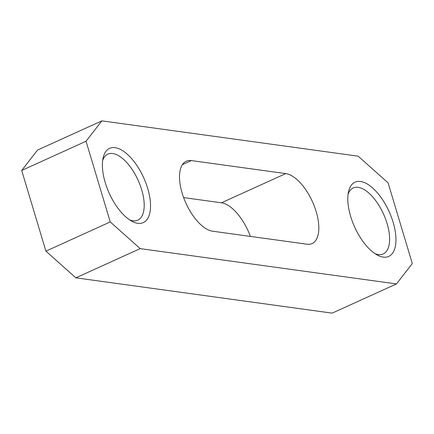 <?xml version="1.0" encoding="UTF-8"?>
<svg xmlns="http://www.w3.org/2000/svg" width="434" height="434" viewBox="0 0 434 434"><rect width="100%" height="100%" fill="white"/><g stroke="black" fill="none" stroke-linecap="round" stroke-linejoin="round"><path stroke-width="0.65" d="M102.657 160.477A36.239 16.79 -114.4 0 1 107.822 154.151A36.239 16.79 -114.4 0 1 141.685 189.75A36.239 16.79 -114.4 0 1 137.784 220.152A36.239 16.79 -114.4 0 1 129.62 219.875M348.079 194.286A36.239 16.79 -114.4 0 1 353.243 187.96A36.239 16.79 -114.4 0 1 387.101 223.564A36.239 16.79 -114.4 0 1 383.2 253.961A36.239 16.79 -114.4 0 1 375.041 253.684M105.223 182.568A40.769 18.89 -114.4 0 1 103.102 157.927A40.769 18.89 -114.4 0 1 123.516 151.254A40.769 18.89 -114.4 0 1 147.696 188.421A40.769 18.89 -114.4 0 1 131.833 221.221A40.769 18.89 -114.4 0 1 105.223 182.568M350.639 216.376A40.769 18.89 -114.4 0 1 348.518 191.736A40.769 18.89 -114.4 0 1 368.933 185.063A40.769 18.89 -114.4 0 1 393.117 222.23A40.769 18.89 -114.4 0 1 377.254 255.029A40.769 18.89 -114.4 0 1 350.639 216.376M306.957 244.201A38.051 17.631 65.6 0 0 312.095 243.55A38.051 17.631 65.6 0 0 316.185 211.629A38.051 17.631 65.6 0 0 285.773 173.595L191.383 160.591A38.051 17.631 65.6 0 0 186.246 161.247A38.051 17.631 65.6 0 0 183.853 198.197A38.051 17.631 65.6 0 0 212.562 231.197L306.957 244.201M358.142 156.169L101.865 120.864L86.035 141.245L110.247 221.937L140.193 248.622L396.47 283.928L412.3 263.546L388.094 182.855L358.142 156.169M101.865 120.864L37.53 150.072L21.7 170.453L45.906 251.145L75.858 277.831L332.135 313.136L396.47 283.928M250.375 236.405A38.051 17.631 65.6 0 0 221.438 202.803L183.625 197.595M86.035 141.245L21.7 170.453M110.247 221.937L45.906 251.145M140.193 248.622L75.858 277.831M191.383 160.591L182.372 164.681M285.773 173.595L221.438 202.803"/></g></svg>
